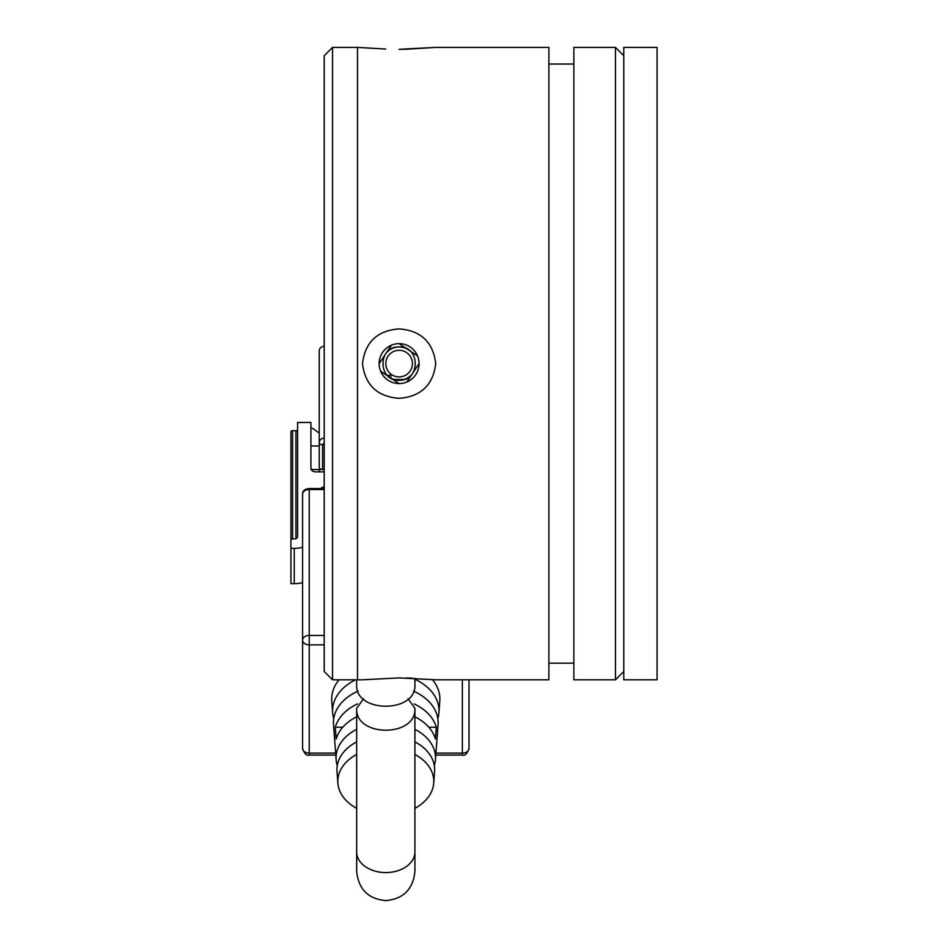 <?xml version="1.0" encoding="UTF-8"?>
<svg xmlns="http://www.w3.org/2000/svg" width="948" height="948" viewBox="0 0 948 948"><rect width="100%" height="100%" fill="white"/><g stroke="black" fill="none" stroke-linecap="round" stroke-linejoin="round"><path stroke-width="1.42" d="M324.216 671.492L324.216 55.719L332.535 47.4L332.535 679.811L324.216 671.492M385.694 49.047L357.503 47.4L357.503 679.811L357.503 47.4L332.535 47.4M362.491 679.811L399.108 677.903L362.491 679.811L332.535 679.811M392.733 378.975A16.637 16.637 0 0 0 394.072 379.473L399.108 380.255C377.648 381.274 377.624 345.961 399.108 346.968A16.637 16.637 0 0 0 383.727 357.254M405.483 348.236A16.637 16.637 0 0 0 399.108 346.968C420.568 345.937 420.592 381.25 399.108 380.255L404.144 379.473A16.637 16.637 0 0 0 410.887 375.361M399.108 350.298A13.319 13.319 0 0 0 385.8 363.605A13.319 13.319 0 0 0 399.108 376.925A13.319 13.319 0 0 0 412.427 363.605A13.319 13.319 0 0 0 399.108 350.298M390.789 378.015L390.789 375.266L387.234 375.266M394.072 379.473L404.144 379.473M657.071 679.811L657.071 47.4L623.784 47.4L623.784 679.811L657.071 679.811M414.916 678.258L414.916 684.681C416.693 713.406 354.86 713.346 356.673 684.681L356.673 679.811M333.743 718.608A53.218 37.624 0 0 1 332.653 712.73A53.218 37.624 0 0 1 355.524 679.811M358.083 691.128A52.341 37.008 180 0 0 333.518 724.473L336.137 759.68A49.723 35.159 0 0 1 356.673 729.332M337.275 765.546A49.723 35.159 0 0 1 336.137 759.68M356.673 741.869A48.858 34.543 180 0 0 337.002 771.411L337.879 783.143A47.981 33.927 0 0 1 356.673 754.407M356.673 808.336A47.981 33.927 0 0 1 337.879 783.143M356.673 716.807A50.6 35.775 180 0 0 336.196 739.002L335.296 727.235A51.476 36.391 0 0 1 357.491 703.902M339.005 679.811A54.083 38.252 180 0 0 331.776 700.999L332.653 712.73M408.031 698.771L414.916 708.227L414.916 851.979A29.127 20.595 180 0 1 385.8 872.575A29.127 20.595 180 0 1 356.673 851.979L356.673 708.227L363.558 698.771M462.351 679.811L462.351 753.127A6.66 4.704 0 0 0 469.011 748.422L469.011 679.811M414.916 679.266A53.218 37.624 0 0 1 438.936 712.73L439.813 700.999A54.083 38.252 180 0 0 432.312 679.479M324.216 635.444L309.238 635.444L309.238 489.524A6.66 4.704 0 0 0 302.578 494.228L302.578 748.422A6.66 4.704 0 0 0 309.238 753.127L309.238 644.865L324.216 644.865M414.916 754.407A47.981 33.927 0 0 1 433.71 783.143A47.981 33.927 0 0 1 414.916 808.336M414.086 703.89A51.476 36.391 0 0 1 436.293 727.235L435.405 739.002A50.6 35.775 180 0 0 414.916 716.807M414.916 729.332A49.723 35.159 0 0 1 435.452 759.68L438.071 724.473A52.341 37.008 180 0 0 413.506 691.128M438.936 712.73A53.218 37.624 0 0 1 437.846 718.608M433.71 783.143L434.587 771.411A48.858 34.543 180 0 0 414.916 741.869M435.452 759.68A49.723 35.159 0 0 1 434.314 765.546M324.216 346.103A6.66 4.704 180 0 0 319.227 350.665L319.227 467.163A3.33 2.358 0 0 0 322.557 469.521L324.216 469.521M428.816 727.235L436.293 727.235M342.773 727.235L335.296 727.235M302.578 547.28A23.297 16.472 180 0 1 294.259 548.359L290.929 548.359L290.929 540.123A1.659 1.173 180 0 1 292.6 538.95L294.259 538.95A3.33 2.358 0 0 0 297.589 536.592L297.589 422.441L310.908 422.441L310.908 468.336A4.989 3.531 180 0 0 315.897 471.867L324.216 471.867M324.216 486.68A11.234 7.94 0 0 0 320.543 488.552M290.929 433.035L290.929 583.672L294.259 583.672A23.297 16.472 0 0 0 302.578 582.582M319.227 410.674L319.227 433.035L312.567 428.33L310.908 428.33M319.227 469.521L319.227 471.867L319.227 469.521M310.908 445.987L319.227 445.987M324.216 437.893A6.66 4.704 0 0 0 319.227 442.455A3.33 2.358 0 0 0 322.557 444.802L322.557 469.521L311.193 469.521M297.589 429.503A1.659 1.173 0 0 1 295.93 430.688L292.6 430.688A1.659 1.173 180 0 0 290.929 431.861L290.929 547.186M414.916 708.227C416.741 737.508 354.884 737.568 356.673 708.227M290.929 548.359L290.929 448.333M399.309 49.308L405.78 49.249M406.348 49.237L435.724 47.4L399.108 49.308M362.491 363.605C365.099 342.133 377.304 330.568 399.108 328.909C420.888 330.532 433.094 342.098 435.724 363.605C433.118 385.078 420.912 396.655 399.108 398.314C377.328 396.679 365.122 385.113 362.491 363.605M399.108 677.903L435.724 679.811L548.892 679.811L548.892 47.4L435.724 47.4M399.108 343.638A19.967 19.967 0 0 0 379.141 363.605A19.967 19.967 0 0 0 399.108 383.573A19.967 19.967 0 0 0 419.075 363.605A19.967 19.967 0 0 0 399.108 343.638L417.558 355.962M380.658 371.249L399.108 383.573M391.465 345.155L379.141 363.605M406.751 382.056L419.075 363.605M615.465 679.811L573.86 679.811L573.86 47.4L615.465 47.4L615.465 679.811L623.784 671.492M623.784 55.719L615.465 47.4M412.522 678.164L406.064 677.974M469.011 748.422C467.186 753.779 464.97 755.994 462.351 755.082L462.351 753.127L435.938 753.127M324.216 488.552L309.238 488.552L309.238 489.524L324.216 489.524M335.651 753.127L309.238 753.127L309.238 755.082C306.619 755.994 304.403 753.779 302.578 748.422M302.578 640.149A6.66 4.704 0 0 1 309.238 635.444L309.238 644.865A6.66 4.704 180 0 1 302.578 640.149M322.557 444.802L324.216 442.763M294.259 548.359L294.259 583.672M295.93 538.63L295.93 430.688M292.6 538.95L292.6 430.688M414.916 851.979L414.916 871.473C413.055 889.283 403.35 898.988 385.8 900.6C368.239 898.988 358.534 889.283 356.673 871.473L356.673 781.365M462.351 755.082L435.796 755.082M335.793 755.082L309.238 755.082M302.578 494.228C302.519 490.851 304.746 488.955 309.238 488.552M548.892 64.037L573.86 64.037M548.892 663.173L573.86 663.173"/></g></svg>

